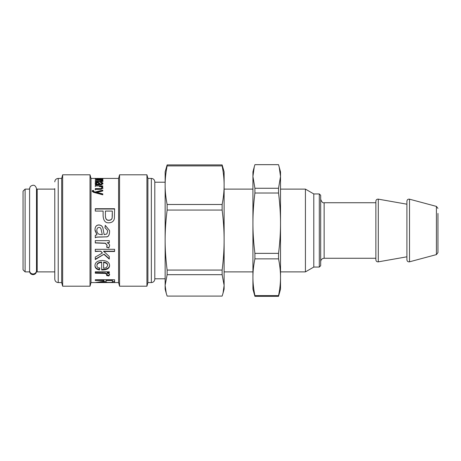 <?xml version="1.0" encoding="UTF-8"?>
<svg xmlns="http://www.w3.org/2000/svg" width="461" height="461" viewBox="0 0 461 461"><rect width="100%" height="100%" fill="white"/><g stroke="black" fill="none" stroke-linecap="round" stroke-linejoin="round"><path stroke-width="0.69" d="M29.602 270.642A3.452 3.302 -0 0 0 33.054 273.949A3.452 3.302 -0 0 0 36.5 270.642L36.5 188.595C35.393 184.97 33.319 184.285 30.276 186.549L29.602 188.595C29.602 187.097 29.602 189.275 29.602 188.595L29.602 271.886L25.119 271.886L25.119 189.114L29.602 189.114M254.265 166.882L254.916 164.663L278.53 164.663L280.519 171.867L280.519 176.465L278.53 188.267L254.916 188.267L252.928 176.465L254.265 166.882L252.928 171.867L252.928 289.133L254.916 296.337L278.53 296.337L280.519 289.133L280.519 277.228C280.53 282.979 279.867 289.099 278.53 295.593L254.916 295.593C253.579 289.099 252.916 282.979 252.928 277.228C252.916 271.471 253.579 265.352 254.916 258.857L278.53 258.857C279.867 265.352 280.53 271.471 280.519 277.228L280.519 223.193C280.53 232.638 279.867 242.693 278.53 253.36L278.53 258.857M279.182 166.882L280.519 176.465L280.519 223.193C280.53 213.743 279.867 203.687 278.53 193.021L278.53 188.267M278.53 295.593L278.53 296.337M254.916 188.267L254.916 193.021L278.53 193.021M278.53 253.36L254.916 253.36L254.916 258.857M254.916 295.593L254.916 296.337M254.916 253.36C253.579 242.693 252.916 232.638 252.928 223.193C252.916 213.743 253.579 203.687 254.916 193.021M319.306 267.057L320.689 265.68L320.689 195.32L319.306 193.943L319.306 267.057L313.791 267.057L305.43 271.886L305.43 189.114L280.519 189.114M36.482 270.959A3.452 3.354 0 0 1 33.054 274.629A3.452 3.354 0 0 1 29.619 270.959M92.246 191.603L92.402 191.079L93.595 190.992M92.402 191.079L92.402 190.549L93.595 190.462L93.485 191.453L94.021 192.162L95.271 192.491L95.271 191.983L102.78 190.122L102.78 191.004L96.724 192.404L96.724 192.905L102.78 194.369M95.271 192.491L102.78 190.658M96.724 192.404L102.78 193.885L102.78 194.801L93.45 192.295L92.246 191.079L92.402 190.549M94.966 192.416L94.966 191.909L95.271 191.983M94.021 192.162L94.021 191.649L94.966 191.909M93.485 190.929L94.021 191.649M95.283 189.909L95.283 189.154L99.841 189.154C101.207 189.166 101.875 188.866 101.841 188.255L101.841 187.69C101.979 187.01 101.155 186.647 99.374 186.59L102.78 186.509M95.283 186.59L95.283 185.921L102.78 185.921L102.78 186.521L101.714 186.521L101.714 187.103L102.947 188.405M101.714 186.521L102.947 187.84L101.126 189.321L95.283 189.362L95.283 188.595L99.841 188.595C101.207 188.612 101.875 188.307 101.841 187.69M99.743 178.453L101.201 178.424L99.743 178.424M101.172 178.442L101.904 178.447M96.188 178.436L95.116 178.442M98.706 178.453L102.947 178.447M112.461 280.513L112.461 279.85L106.07 279.85L106.07 281.763C106.134 282.247 107.217 282.455 109.326 282.386C111.285 282.437 112.328 282.265 112.461 281.867L112.461 280.513L106.07 280.513M103.863 280.513L103.863 279.85L95.283 279.741L114.593 279.741L114.593 281.85C114.622 282.437 112.87 282.674 109.326 282.547C106.456 282.622 104.705 282.466 104.071 282.074L95.283 282.576L103.863 281.256L103.863 280.513L95.283 280.513L95.283 279.741M106.076 281.804L103.84 281.446M114.593 281.17L112.461 281.815M103.114 281.809L103.114 282.265M104.071 281.389L104.071 282.074M109.591 274.151L108.842 275.966L106.629 275.563L107.148 274.082L105.379 272.854L95.283 272.63M108.842 275.367L106.629 274.963M109.28 272.497L107.159 272.497L107.159 273.062C108.963 273.632 109.77 274.191 109.591 274.733L108.842 275.966M107.148 274.664L105.379 273.425L95.283 273.194L95.283 271.794L109.28 271.794L109.28 273.062L107.159 273.062M101.403 230.794L102.302 234.609L101.403 230.8C101.103 228.374 100.314 227.261 99.034 227.457C97.669 227.475 96.937 228.408 96.827 230.27L96.827 230.27C96.879 232.183 97.623 233.514 99.063 234.269L102.302 234.666M104.97 227.699L105.275 225.412L109.539 230.5L109.591 231.635C109.453 234.972 108.427 236.712 106.497 236.833L101.138 236.948C97.53 236.908 95.577 237.15 95.283 237.686M106.497 236.833L101.138 237.035C97.53 236.994 95.577 237.242 95.283 237.784L95.283 235.323L97.006 234.799L94.972 229.711C95.139 226.628 96.476 225.06 98.977 225.008C101.143 225.21 102.48 226.322 102.982 228.356L104.157 234.649L106.825 233.992L107.632 231.301L107.592 230.5L104.97 227.665L105.275 225.343L109.539 230.5M103.35 230.431L102.982 228.356M109.591 231.635C109.453 235.035 108.427 236.793 106.497 236.919M107.632 231.301L107.592 230.5M94.972 229.711C95.139 226.576 96.476 224.985 98.977 224.933C101.143 225.135 102.48 226.27 102.982 228.328M97.006 234.856L95.012 230.5M112.311 211.069L105.408 211.069L105.408 215.783C105.465 218.854 106.635 220.329 108.929 220.208C110.628 220.133 111.695 219.413 112.138 218.041L112.311 211.069M105.408 211.328L105.408 215.783M105.408 215.973C105.465 219.01 106.635 220.462 108.929 220.346C110.628 220.272 111.695 219.557 112.138 218.203L112.311 215.736M112.311 215.932L112.311 211.328M95.283 209.006L114.593 209.006M95.283 211.069L95.283 208.718L114.593 208.718L114.403 218.37C113.907 221.159 112.109 222.64 109.003 222.801C105.402 223.089 103.448 220.738 103.126 215.754L103.126 211.069L95.283 211.069M109.591 245.448L108.842 247.955L106.629 247.177L107.148 245.327L105.379 243.172L95.283 242.786M108.842 247.724L106.629 246.958M109.28 242.561L107.159 242.722C108.963 243.69 109.77 244.664 109.591 245.65L108.842 247.955M107.148 245.523L105.379 243.339L95.283 242.953L95.283 240.642L109.28 240.642L109.28 242.722L107.159 242.722M109.28 258.725L104.082 254.178L95.283 259.56L95.283 257.082L102.434 252.985L100.832 251.205L95.283 251.205M104.082 254.178L95.283 259.174M114.593 251.205L103.587 251.205L109.28 256.489L109.28 259.105L104.082 254.501M100.832 251.205L95.283 251.487L95.283 249.297L114.593 249.297L114.593 251.487L103.587 251.487M102.434 252.985L100.832 251.487M107.649 265.565L107.649 265.098C107.528 263.364 106.186 262.367 103.616 262.102L103.616 268.308L106.278 267.685L107.649 265.565C107.528 263.807 106.186 262.793 103.616 262.528M101.668 262.424L101.668 261.998C98.545 262.28 96.96 263.34 96.914 265.184L96.914 265.651C96.879 266.925 97.836 267.801 99.801 268.285L99.49 269.939C96.551 269.443 95.047 268.014 94.972 265.651C95.099 262.395 97.496 260.661 102.158 260.459C106.992 260.719 109.47 262.418 109.591 265.553C109.47 268.406 107.038 269.881 102.302 269.985L101.668 269.973L101.668 262.424C98.545 262.707 96.96 263.784 96.914 265.651M109.591 265.092C109.47 267.904 107.038 269.362 102.302 269.46L101.668 269.455M99.801 267.789L99.49 269.414C96.551 268.924 95.047 267.518 94.972 265.184M99.49 269.414L99.49 269.939M95.283 178.632L102.947 178.787L95.283 178.534M101.812 181.542L101.841 180.793C101.881 180.464 101.143 180.291 99.634 180.274L95.283 180.274L95.283 179.957L101.841 179.652L95.283 179.07L102.78 179.07L101.725 179.26L102.947 179.715L101.627 180.222L102.947 180.879C102.964 181.357 102.123 181.605 100.423 181.628L95.283 181.628L95.283 181.208L100.008 181.208L101.841 180.793M101.627 180.891L102.947 181.536M101.725 179.94L102.947 180.384M101.841 180.199L101.841 179.652M95.283 180.274L95.283 179.957M101.627 180.533L101.627 180.222M99.046 184.93L98.562 183.403L97.294 182.671L96.107 183.282L97.306 184.227L99.046 184.325M98.579 184.93L98.579 184.325M98.579 184.936L97.306 184.844L96.107 183.91L96.107 183.282M95.283 185.103L96.205 184.988L96.205 184.377L95.116 183.161C95.208 182.481 95.923 182.147 97.259 182.147L99.409 182.856L100.037 184.325L101.466 184.158L101.898 183.518L100.469 182.712L100.636 182.233C102.175 182.314 102.947 182.769 102.947 183.599L101.293 184.901L95.283 185.103M101.651 183.005L102.907 183.922M100.365 184.936L101.466 184.775L101.898 183.518M98.222 182.873L99.409 183.484L100.037 184.936M95.185 183.478L96.384 182.856M95.283 185.126L95.283 184.492L96.205 184.377M100.636 182.729L100.636 182.233M101.466 184.775L101.466 184.158M100.037 184.93L100.037 184.325M99.409 183.484L99.409 182.856M95.381 178.424L90.996 178.424L90.996 282.576L118.586 282.576L119.555 286.2L146.926 286.2L146.926 174.8L119.555 174.8L119.555 286.2M102.601 178.424L118.586 178.424L118.586 282.576M165.142 193.182L165.142 182.216L154.798 182.216L154.798 181.87L154.798 279.13C154.591 281.222 153.444 282.374 151.346 282.576L151.346 178.424C153.444 178.626 154.591 179.778 154.798 181.87M54.778 188.595L54.778 279.13C54.986 281.222 56.133 282.374 58.23 282.576L61.676 282.576L62.65 286.2L90.022 286.2L90.022 174.8L62.65 174.8L62.65 286.2M58.23 282.576L58.23 178.424L61.676 178.424L61.676 282.576M146.926 174.8L147.9 178.424L147.9 282.576L146.926 286.2M54.778 189.114L37.191 189.114L37.191 271.886L54.778 271.886M25.119 189.114L23.05 191.182L23.05 269.818L25.119 271.886M375.871 207.842L375.871 201.186C376.067 199.746 376.873 199.066 378.297 199.146L378.297 261.854C376.873 261.934 376.067 261.254 375.871 259.814L375.871 207.842M406.907 210.17L406.907 204.194L378.297 199.146M406.907 207.842L406.907 201.186C407.144 199.659 408.014 198.991 409.518 199.187L409.518 261.813C408.014 262.009 407.144 261.341 406.907 259.814L406.907 207.842M165.142 185.189L165.142 171.867L167.13 164.917L222.133 164.917L224.121 171.867L224.121 185.189C224.132 191.229 223.47 197.66 222.133 204.482L167.13 204.482C165.793 197.66 165.13 191.229 165.142 185.189C165.13 179.145 165.793 172.714 167.13 165.891L222.133 165.891C223.47 172.714 224.132 179.145 224.121 185.189L224.121 240.066C224.132 249.459 223.47 259.462 222.133 270.065L167.13 270.065C165.793 259.462 165.13 249.459 165.142 240.066L165.142 185.189M166.219 293.138L165.142 289.133L165.142 240.066C165.13 230.673 165.793 220.675 167.13 210.066L222.133 210.066C223.47 220.675 224.132 230.673 224.121 240.066L224.121 285.376L223.043 293.138L222.133 296.083L167.13 296.083L166.219 293.138L165.142 285.376L167.13 274.675L167.13 270.065M167.13 274.675L222.133 274.675L222.133 270.065M222.133 274.675L224.121 285.376L224.121 289.133L223.043 293.138M313.791 267.057L313.791 193.943L305.43 189.114M222.133 165.891L222.133 164.917M222.133 210.066L222.133 204.482M167.13 165.891L167.13 164.917M167.13 210.066L167.13 204.482M437.95 213.414L437.95 252.605L437.95 213.414M98.412 193.263L98.412 192.767M99.841 189.154L99.841 188.595M100.538 282.126L100.538 282.455M102.613 272.63L102.613 273.194M105.379 272.854L105.379 273.425M102.302 269.46L102.302 269.985M100.146 180.286L100.146 179.957M100.008 181.628L100.008 181.208M97.306 184.844L97.306 184.227M100.365 184.93L100.365 184.325M99.605 183.945L99.605 183.322M97.259 182.671L97.259 182.147M409.518 199.187L436.417 206.395L436.417 254.605L409.518 261.813M375.871 258.264L324.135 258.264L324.135 202.736C322.844 203.174 321.697 202.027 320.689 199.29M36.5 271.275L36.5 269.04L37.191 269.04M36.5 188.595L36.5 191.96L37.191 191.96M305.43 271.886L280.519 271.886M96.81 178.424L98.706 178.424M58.23 178.424C56.133 178.626 54.986 179.778 54.778 181.87M61.676 178.424L62.65 174.8M90.996 178.424L90.022 174.8M90.996 282.576L90.022 286.2M118.586 178.424L119.555 174.8M147.9 282.576L151.346 282.576M147.9 178.424L151.346 178.424M406.907 256.806L378.297 261.854M165.142 278.784L154.798 278.784M252.928 189.114L224.121 189.114M252.928 271.886L224.121 271.886M436.417 254.605L437.95 252.605M436.417 206.395L437.95 208.395M319.306 193.943L313.791 193.943M375.871 202.736L324.135 202.736M324.135 258.264C322.043 258.465 320.891 259.618 320.689 261.71"/></g></svg>
